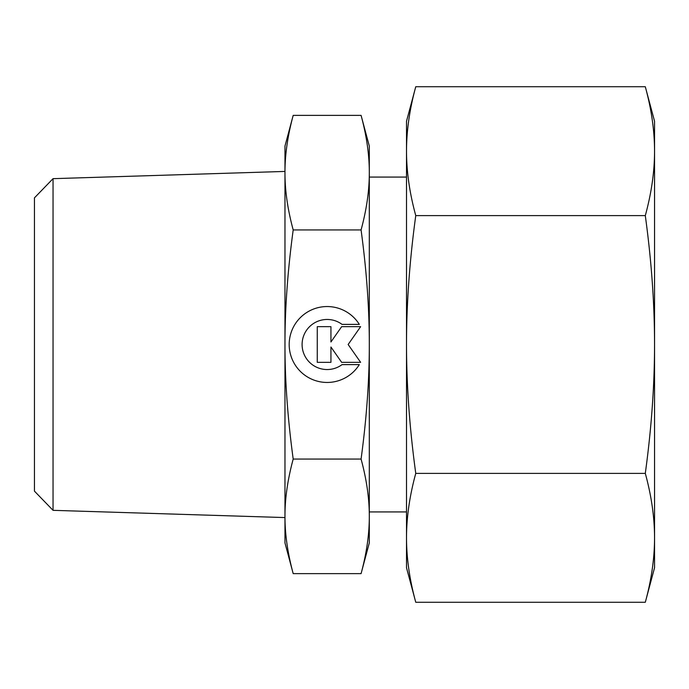 <?xml version="1.0" encoding="UTF-8"?>
<svg xmlns="http://www.w3.org/2000/svg" width="689" height="689" viewBox="0 0 689 689"><rect width="100%" height="100%" fill="white"/><g stroke="black" fill="none" stroke-linecap="round" stroke-linejoin="round"><path stroke-width="1.03" d="M53.044 178.666L34.45 197.855L34.45 491.145L53.044 510.334L284.97 517.568L284.97 516.345C284.927 498.56 287.666 479.466 293.195 459.063C287.666 418.266 284.927 380.078 284.97 344.5C284.927 308.922 287.666 270.734 293.195 229.937C287.666 209.534 284.927 190.44 284.97 172.655C284.927 154.861 287.666 135.767 293.195 115.373L284.97 146.068L284.97 172.655L284.97 171.432L53.044 178.666L53.044 510.334M406.51 177.073L369.304 177.073M369.304 511.927L406.51 511.927M284.97 516.345L284.97 542.932L293.195 573.627C287.666 553.233 284.927 534.139 284.97 516.345L284.97 172.655M369.304 146.068L361.079 115.373C366.608 135.767 369.347 154.861 369.304 172.655C369.347 190.44 366.608 209.534 361.079 229.937C366.608 270.734 369.347 308.922 369.304 344.5C369.347 380.078 366.608 418.266 361.079 459.063C366.608 479.466 369.347 498.56 369.304 516.345C369.347 534.139 366.608 553.233 361.079 573.627L369.304 542.932L369.304 146.068M359.322 364.61A37.947 37.947 0 0 1 294.952 364.61A37.947 37.947 0 0 1 307.027 312.315A37.947 37.947 0 0 1 359.322 324.39L342.063 324.39A25.045 25.045 0 0 0 307.027 359.425A25.045 25.045 0 0 0 342.063 364.61L359.322 364.61M330.935 362.336L317.267 362.336L317.267 326.664L330.935 326.664L330.935 341.985L341.658 326.664L360.631 326.664L348.143 344.5L360.631 362.336L341.658 362.336L330.935 347.015L330.935 362.336M293.195 115.373L361.079 115.373M293.195 229.937L361.079 229.937M293.195 459.063L361.079 459.063M293.195 573.627L361.079 573.627M645.3 215.614C651.449 260.537 654.533 303.496 654.55 344.5L654.55 121.264L645.3 86.728C651.449 109.189 654.533 130.669 654.55 151.175C654.533 171.673 651.449 193.153 645.3 215.614L415.76 215.614C409.611 193.153 406.527 171.673 406.51 151.175C406.527 130.669 409.611 109.189 415.76 86.728L406.51 121.264L406.51 344.5C406.527 303.496 409.611 260.537 415.76 215.614M645.3 602.272L654.55 567.736L654.55 537.825C654.533 558.331 651.449 579.811 645.3 602.272L415.76 602.272C409.611 579.811 406.527 558.331 406.51 537.825C406.527 517.327 409.611 495.847 415.76 473.386C409.611 428.463 406.527 385.504 406.51 344.5L406.51 567.736L415.76 602.272M645.3 473.386C651.449 495.847 654.533 517.327 654.55 537.825L654.55 344.5C654.533 385.504 651.449 428.463 645.3 473.386L415.76 473.386M645.3 86.728L415.76 86.728"/></g></svg>
